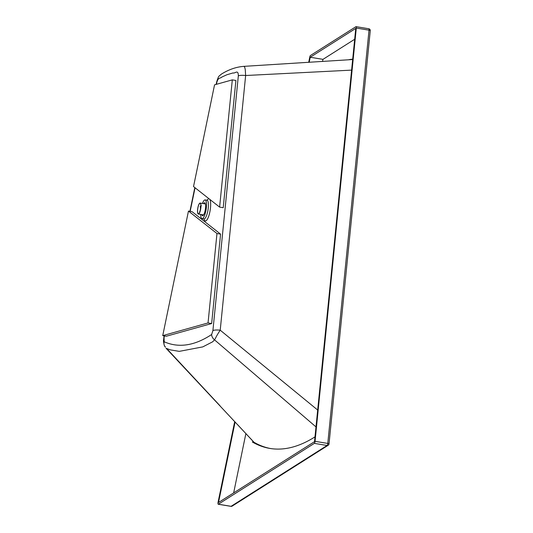 <?xml version="1.0" encoding="UTF-8"?>
<svg xmlns="http://www.w3.org/2000/svg" width="533" height="533" viewBox="0 0 533 533"><rect width="100%" height="100%" fill="white"/><g stroke="black" fill="none" stroke-linecap="round" stroke-linejoin="round"><path stroke-width="0.8" d="M203.546 203.619A6.576 1.766 99.4 0 1 204.639 202.78A6.576 1.766 99.4 0 1 204.885 202.893A6.576 1.766 99.4 0 1 205.232 210.029A6.576 1.766 99.4 0 1 202.493 215.752A6.576 1.766 99.4 0 1 202.254 215.638A6.576 1.766 99.4 0 1 201.727 214.592M202.44 203.439A9.481 2.552 99.4 0 1 205.118 199.915A9.481 2.552 99.4 0 1 205.465 200.075A9.481 2.552 99.4 0 1 205.965 210.368A9.481 2.552 99.4 0 1 202.02 218.617A9.481 2.552 99.4 0 1 201.667 218.457A9.481 2.552 99.4 0 1 200.621 214.413M232.308 79.87L235.912 80.463L223.214 207.703L219.609 207.104L193.532 186.57L214.552 84.84L232.308 79.87L219.609 207.104M188.469 211.075L192.073 211.674L220.575 234.12L211.648 323.544L166.336 336.23L162.732 335.637L188.469 211.075L216.971 233.527L208.043 322.945L162.732 335.637M164.177 335.877L163.851 337.442A7.076 0.999 11.7 0 0 164.057 337.762L164.437 335.917M216.425 84.314L216.771 82.642A7.076 0.999 -168.3 0 1 216.565 82.322C217.777 78.231 218.703 76.092 219.336 75.893L221.315 74.167C228.757 69.517 236.292 66.911 243.921 66.352L243.921 66.352M163.851 337.442C163.578 341.32 163.018 339.841 164.284 345.357L165.437 347.203A7.076 6.169 -20.4 0 1 164.284 345.357L164.284 345.357A7.076 6.169 -20.4 0 1 164.191 341.78L164.057 337.762M237.745 424.834L253.708 442.024A12.639 3.398 99.4 0 0 254.021 442.283A676.537 181.933 99.4 0 0 270.791 448.573A676.537 181.933 99.4 0 1 254.021 442.283L166.036 348.256L170.32 349.875L179.248 351.367L202.787 346.89L212.647 341.806L214.506 339.827A7.076 5.67 -148.6 0 1 211.648 334.511C194.585 345.77 178.768 348.189 164.191 341.78M216.771 82.642C218.31 76.819 220.216 78.791 221.855 77.052L226.898 74.753L233.081 72.921C234.747 73.9 238.358 68.844 238.324 75.939A7.076 1.592 5.7 0 1 245.64 75.513L245.233 69.39L244.654 67.091L243.954 66.352L352.666 59.529M238.324 75.939L212.907 330.607A7.076 1.592 5.7 0 1 220.222 330.187L245.64 75.513L351.607 70.123M315.996 426.906L214.506 339.827C216.072 337.582 215.625 337.129 220.222 330.187L317.681 410.037M220.009 405.773L166.902 348.782M220.575 234.12L216.971 233.527M211.648 323.544L208.043 322.945M308.7 62.348L309.82 56.918A1.772 0.473 99.4 0 1 310.413 55.532L355.944 26.683A1.772 0.473 99.4 0 1 356.064 26.65A1.772 0.473 99.4 0 1 356.297 28.062L315.05 441.324A1.772 0.473 99.4 0 1 314.35 443.369L218.343 504.211A1.772 0.473 99.4 0 1 218.224 504.245A1.772 0.473 99.4 0 1 218.09 502.166L234.7 421.556M309.2 62.314L310.246 57.251L355.771 28.396L314.523 441.657L218.517 502.499L235.1 421.989M354.692 39.255L322.978 59.356L322.538 61.462M310.246 57.251L322.978 59.356M245.88 433.589L233.654 492.898M352.706 59.15A439.225 118.119 -80.6 0 0 348.475 59.796M254.021 442.283L252.342 442.004A676.537 181.933 -80.6 0 0 269.951 448.44A676.537 181.933 -80.6 0 0 315.003 436.867M198.736 213.693A5.31 1.426 99.4 0 1 198.383 213.786A5.31 1.426 99.4 0 1 197.75 208.929A5.31 1.426 99.4 0 1 199.762 203.399A5.31 1.426 99.4 0 1 200.115 203.313A5.31 1.426 99.4 0 1 200.748 208.163A5.31 1.426 99.4 0 1 198.736 213.693M199.788 203.153A5.563 1.492 99.4 0 1 200.155 203.06A5.563 1.492 99.4 0 1 200.821 208.143A5.563 1.492 99.4 0 1 198.709 213.94A5.563 1.492 99.4 0 1 198.343 214.033A5.563 1.492 99.4 0 1 197.676 208.949A5.563 1.492 99.4 0 1 199.788 203.153M200.828 207.484A1.519 0.406 99.4 0 0 200.681 207.763L200.335 206.131L200.188 206.757A4.044 1.086 99.4 0 1 200.328 206.351L201.354 205.838M199.722 212.214A4.044 1.086 99.4 0 1 199.655 211.954L200.368 209.882A1.519 0.406 99.4 0 1 200.541 208.176L200.188 206.757M199.655 211.954L199.628 212.434M200.161 210.981L199.808 212.001M207.524 200.168L207.037 200.228A9.481 2.552 99.4 0 1 207.39 200.395A9.481 2.552 99.4 0 1 208.07 209.582A9.481 2.552 99.4 0 1 204.572 218.777A9.481 2.552 99.4 0 1 203.946 218.936L202.02 218.617M204.019 218.95A11.253 3.025 -80.6 0 0 204.919 220.769A11.253 3.025 -80.6 0 0 206.084 220.769A11.253 3.025 -80.6 0 0 210.102 210.662A11.253 3.025 -80.6 0 0 209.782 199.369M209.016 198.762A11.253 3.025 -80.6 0 0 208.263 198.956A11.253 3.025 -80.6 0 0 207.117 200.241M190.174 211.361L195.051 187.763M212.907 330.607L211.648 334.511M218.343 504.211L231.075 506.317A1.772 1.659 57.6 0 0 232.195 506.097L328.201 445.255A1.772 1.659 -122.4 0 1 327.082 445.481L231.075 506.317A1.772 0.473 99.4 0 1 230.956 506.35A1.772 0.473 99.4 0 1 230.856 506.283M328.934 444.042A1.772 1.659 -122.4 0 1 328.201 445.255A1.772 1.772 0 0 0 329.014 443.942L370.268 30.681A1.772 0.4 -174.3 0 0 369.029 30.168L327.782 443.429A1.772 0.4 5.7 0 1 329.014 443.942M370.188 30.781A1.772 0.4 -174.3 0 0 370.268 30.681A1.772 1.772 0 0 0 368.796 28.755A1.772 0.473 99.4 0 1 369.029 30.168L356.297 28.062M315.05 441.324L327.782 443.429A1.772 0.473 99.4 0 1 327.082 445.481L314.35 443.369M368.676 28.789A1.772 0.473 99.4 0 1 368.796 28.755L356.064 26.65M207.037 200.228L205.118 199.915M189.915 211.315L194.818 187.576M216.138 84.394L216.565 82.322M218.224 504.245L230.956 506.35A1.772 1.772 0 0 0 232.195 506.097M200.155 203.06L205.405 203.926M198.343 214.033L203.593 214.906M199.622 212.427L199.715 212.78"/></g></svg>
